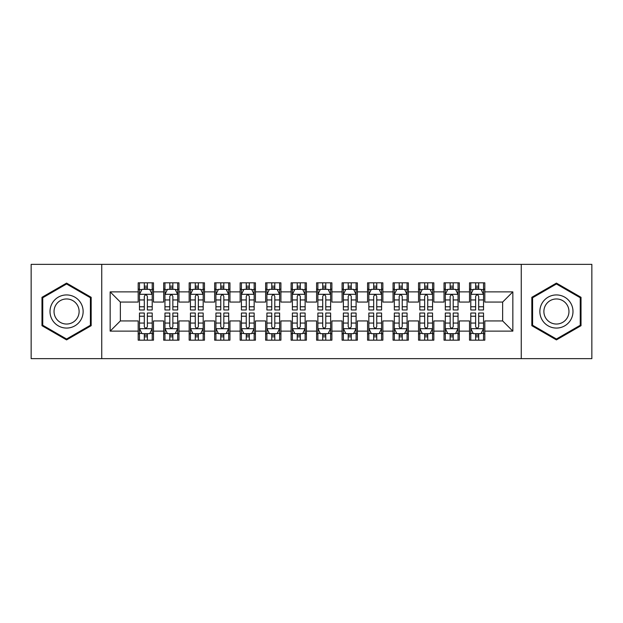 <?xml version="1.0" encoding="UTF-8"?>
<svg xmlns="http://www.w3.org/2000/svg" width="623" height="623" viewBox="0 0 623 623"><rect width="100%" height="100%" fill="white"/><g stroke="black" fill="none" stroke-linecap="round" stroke-linejoin="round"><path stroke-width="0.93" d="M521.256 358.653L591.85 358.653L591.85 264.347L521.256 264.347L521.256 358.653L101.744 358.653L101.744 264.347L31.15 264.347L31.15 358.653L101.744 358.653M521.256 264.347L101.744 264.347M110.154 331.125L110.154 291.876L138.189 291.876L138.189 302.069L120.356 302.069L120.356 320.931L110.154 331.125L138.189 331.125L138.189 340.174L153.484 340.174L153.484 331.125L163.678 331.125L163.678 340.174L178.972 340.174L178.972 331.125L189.166 331.125L189.166 340.174L204.461 340.174L204.461 331.125L214.655 331.125L214.655 340.174L229.942 340.174L229.942 331.125L240.135 331.125L240.135 340.174L255.43 340.174L255.43 331.125L265.624 331.125L265.624 340.174L280.918 340.174L280.918 331.125L291.112 331.125L291.112 340.174L306.399 340.174L306.399 331.125L316.601 331.125L316.601 340.174L331.888 340.174L331.888 331.125L342.082 331.125L342.082 340.174L357.376 340.174L357.376 331.125L367.57 331.125L367.57 340.174L382.865 340.174L382.865 331.125L393.058 331.125L393.058 340.174L408.345 340.174L408.345 331.125L418.539 331.125L418.539 340.174L433.834 340.174L433.834 331.125L444.028 331.125L444.028 340.174L459.322 340.174L459.322 331.125L469.516 331.125L469.516 340.174L484.811 340.174L484.811 320.931L502.644 320.931L502.644 302.069L484.811 302.069L484.811 291.876L512.846 291.876L512.846 331.125L484.811 331.125M484.811 291.876L484.811 282.826L469.516 282.826L469.516 291.876L459.322 291.876L459.322 282.826L444.028 282.826L444.028 291.876L433.834 291.876L433.834 282.826L418.539 282.826L418.539 291.876L408.345 291.876L408.345 282.826L393.058 282.826L393.058 291.876L382.865 291.876L382.865 282.826L367.57 282.826L367.57 291.876L357.376 291.876L357.376 282.826L342.082 282.826L342.082 291.876L331.888 291.876L331.888 282.826L316.601 282.826L316.601 291.876L306.399 291.876L306.399 282.826L291.112 282.826L291.112 291.876L280.918 291.876L280.918 282.826L265.624 282.826L265.624 291.876L255.43 291.876L255.43 282.826L240.135 282.826L240.135 291.876L229.942 291.876L229.942 282.826L214.655 282.826L214.655 291.876L204.461 291.876L204.461 282.826L189.166 282.826L189.166 291.876L178.972 291.876L178.972 282.826L163.678 282.826L163.678 291.876L153.484 291.876L153.484 282.826L138.189 282.826L138.189 291.876M459.322 331.125L459.322 320.931L469.516 320.931L469.516 331.125M512.846 291.876L502.644 302.069M433.834 331.125L433.834 320.931L444.028 320.931L444.028 331.125M469.516 291.876L469.516 302.069L459.322 302.069L459.322 291.876M408.345 331.125L408.345 320.931L418.539 320.931L418.539 331.125M444.028 291.876L444.028 302.069L433.834 302.069L433.834 291.876M382.865 331.125L382.865 320.931L393.058 320.931L393.058 331.125M418.539 291.876L418.539 302.069L408.345 302.069L408.345 291.876M357.376 331.125L357.376 320.931L367.57 320.931L367.57 331.125M393.058 291.876L393.058 302.069L382.865 302.069L382.865 291.876M331.888 331.125L331.888 320.931L342.082 320.931L342.082 331.125M367.57 291.876L367.57 302.069L357.376 302.069L357.376 291.876M306.399 331.125L306.399 320.931L316.601 320.931L316.601 331.125M342.082 291.876L342.082 302.069L331.888 302.069L331.888 291.876M280.918 331.125L280.918 320.931L291.112 320.931L291.112 331.125M316.601 291.876L316.601 302.069L306.399 302.069L306.399 291.876M255.43 331.125L255.43 320.931L265.624 320.931L265.624 331.125M291.112 291.876L291.112 302.069L280.918 302.069L280.918 291.876M229.942 331.125L229.942 320.931L240.135 320.931L240.135 331.125M265.624 291.876L265.624 302.069L255.43 302.069L255.43 291.876M204.461 331.125L204.461 320.931L214.655 320.931L214.655 331.125M240.135 291.876L240.135 302.069L229.942 302.069L229.942 291.876M178.972 331.125L178.972 320.931L189.166 320.931L189.166 331.125M214.655 291.876L214.655 302.069L204.461 302.069L204.461 291.876M153.484 331.125L153.484 320.931L163.678 320.931L163.678 331.125M189.166 291.876L189.166 302.069L178.972 302.069L178.972 291.876M120.356 320.931L138.189 320.931L138.189 331.125M163.678 291.876L163.678 302.069L153.484 302.069L153.484 291.876M469.516 289.197L470.793 289.197M483.534 289.197L484.811 289.197M444.028 289.197L445.305 289.197M458.045 289.197L459.322 289.197M418.539 289.197L419.816 289.197M432.557 289.197L433.834 289.197M393.058 289.197L394.328 289.197M407.076 289.197L408.345 289.197M367.57 289.197L368.847 289.197M381.588 289.197L382.865 289.197M342.082 289.197L343.359 289.197M356.099 289.197L357.376 289.197M316.601 289.197L317.87 289.197M330.618 289.197L331.888 289.197M291.112 289.197L292.382 289.197M305.13 289.197L306.399 289.197M265.624 289.197L266.901 289.197M279.641 289.197L280.918 289.197M240.135 289.197L241.413 289.197M254.153 289.197L255.43 289.197M214.655 289.197L215.924 289.197M228.672 289.197L229.942 289.197M189.166 289.197L190.443 289.197M203.184 289.197L204.461 289.197M163.678 289.197L164.955 289.197M177.695 289.197L178.972 289.197M138.189 289.197L139.466 289.197M152.207 289.197L153.484 289.197M138.189 333.803L139.466 333.803M152.207 333.803L153.484 333.803M163.678 333.803L164.955 333.803M177.695 333.803L178.972 333.803M189.166 333.803L190.443 333.803M203.184 333.803L204.461 333.803M214.655 333.803L215.924 333.803M228.672 333.803L229.942 333.803M240.135 333.803L241.413 333.803M254.153 333.803L255.43 333.803M265.624 333.803L266.901 333.803M279.641 333.803L280.918 333.803M291.112 333.803L292.382 333.803M305.13 333.803L306.399 333.803M316.601 333.803L317.87 333.803M330.618 333.803L331.888 333.803M342.082 333.803L343.359 333.803M356.099 333.803L357.376 333.803M367.57 333.803L368.847 333.803M381.588 333.803L382.865 333.803M393.058 333.803L394.328 333.803M407.076 333.803L408.345 333.803M418.539 333.803L419.816 333.803M432.557 333.803L433.834 333.803M444.028 333.803L445.305 333.803M458.045 333.803L459.322 333.803M469.516 333.803L470.793 333.803M483.534 333.803L484.811 333.803M110.154 291.876L120.356 302.069M502.644 320.931L512.846 331.125M91.168 297.303L66.575 283.099L41.982 297.303L41.982 325.697L66.575 339.901L91.168 325.697L91.168 297.303M531.832 297.303L531.832 325.697L556.425 339.901L581.018 325.697L581.018 297.303L556.425 283.099L531.832 297.303M147.371 286.144L144.31 286.144M152.207 306.773L147.371 306.773L147.371 309.974L152.207 309.974L152.207 294.422L149.66 289.329L142.013 289.329L139.466 294.422L139.466 309.974L144.31 309.974L144.31 306.773L139.466 306.773M139.466 294.422L139.466 282.826M152.207 294.422L152.207 282.826M144.31 289.329L144.31 282.826M147.371 282.826L147.371 289.329M147.371 306.773L147.371 296.338C146.35 294.375 145.33 294.375 144.31 296.338L144.31 306.773M147.371 289.197L144.31 289.197M144.31 336.856L147.371 336.856M139.466 316.227L144.31 316.227L144.31 313.026L139.466 313.026L139.466 328.578L142.013 333.671L149.66 333.671L152.207 328.578L152.207 313.026L147.371 313.026L147.371 316.227L152.207 316.227M152.207 328.578L152.207 340.174M139.466 328.578L139.466 340.174M147.371 333.671L147.371 340.174M144.31 340.174L144.31 333.671M144.31 316.227L144.31 326.662C145.33 328.625 146.35 328.625 147.371 326.662L147.371 316.227M144.31 333.803L147.371 333.803M172.851 286.144L169.799 286.144M177.695 306.773L172.851 306.773L172.851 309.974L177.695 309.974L177.695 294.422L175.149 289.329L167.501 289.329L164.955 294.422L164.955 309.974L169.799 309.974L169.799 306.773L164.955 306.773M164.955 294.422L164.955 282.826M177.695 294.422L177.695 282.826M169.799 289.329L169.799 282.826M172.851 282.826L172.851 289.329M172.851 306.773L172.851 296.338C171.839 294.375 170.819 294.375 169.799 296.338L169.799 306.773M172.851 289.197L169.799 289.197M198.34 286.144L195.279 286.144M203.184 306.773L198.34 306.773L198.34 309.974L203.184 309.974L203.184 294.422L200.637 289.329L192.99 289.329L190.443 294.422L190.443 309.974L195.279 309.974L195.279 306.773L190.443 306.773M190.443 294.422L190.443 282.826M203.184 294.422L203.184 282.826M195.279 289.329L195.279 282.826M198.34 282.826L198.34 289.329M198.34 306.773L198.34 296.338C197.32 294.375 196.3 294.375 195.279 296.338L195.279 306.773M198.34 289.197L195.279 289.197M169.799 336.856L172.851 336.856M164.955 316.227L169.799 316.227L169.799 313.026L164.955 313.026L164.955 328.578L167.501 333.671L175.149 333.671L177.695 328.578L177.695 313.026L172.851 313.026L172.851 316.227L177.695 316.227M177.695 328.578L177.695 340.174M164.955 328.578L164.955 340.174M172.851 333.671L172.851 340.174M169.799 340.174L169.799 333.671M169.799 316.227L169.799 326.662C170.811 328.625 171.831 328.625 172.851 326.662L172.851 316.227M169.799 333.803L172.851 333.803M195.279 336.856L198.34 336.856M190.443 316.227L195.279 316.227L195.279 313.026L190.443 313.026L190.443 328.578L192.99 333.671L200.637 333.671L203.184 328.578L203.184 313.026L198.34 313.026L198.34 316.227L203.184 316.227M203.184 328.578L203.184 340.174M190.443 328.578L190.443 340.174M198.34 333.671L198.34 340.174M195.279 340.174L195.279 333.671M195.279 316.227L195.279 326.662C196.3 328.625 197.32 328.625 198.34 326.662L198.34 316.227M195.279 333.803L198.34 333.803M80.92 303.214A16.564 16.564 0 0 0 58.289 297.155A16.564 16.564 0 0 0 52.231 319.786A16.564 16.564 0 0 0 74.861 325.845A16.564 16.564 0 0 0 80.92 303.214M77.439 305.231A12.546 12.546 0 0 0 60.306 300.636A12.546 12.546 0 0 0 55.712 317.769A12.546 12.546 0 0 0 72.844 322.364A12.546 12.546 0 0 0 77.439 305.231M66.575 339.013L42.746 325.261L42.746 297.739L66.575 283.987L90.405 297.739L90.405 325.261L66.575 339.013M570.769 303.214A16.564 16.564 0 0 0 548.139 297.155A16.564 16.564 0 0 0 542.08 319.786A16.564 16.564 0 0 0 564.711 325.845A16.564 16.564 0 0 0 570.769 303.214M567.288 305.231A12.546 12.546 0 0 0 550.156 300.636A12.546 12.546 0 0 0 545.561 317.769A12.546 12.546 0 0 0 562.694 322.364A12.546 12.546 0 0 0 567.288 305.231M556.425 339.013L532.595 325.261L532.595 297.739L556.425 283.987L580.254 297.739L580.254 325.261L556.425 339.013M223.828 286.144L220.768 286.144M228.672 306.773L223.828 306.773L223.828 309.974L228.672 309.974L228.672 294.422L226.118 289.329L218.478 289.329L215.924 294.422L215.924 309.974L220.768 309.974L220.768 306.773L215.924 306.773M215.924 294.422L215.924 282.826M228.672 294.422L228.672 282.826M220.768 289.329L220.768 282.826M223.828 282.826L223.828 289.329M223.828 306.773L223.828 296.338C222.808 294.375 221.788 294.375 220.768 296.338L220.768 306.773M223.828 289.197L220.768 289.197M249.317 286.144L246.256 286.144M254.153 306.773L249.317 306.773L249.317 309.974L254.153 309.974L254.153 294.422L251.606 289.329L243.959 289.329L241.413 294.422L241.413 309.974L246.256 309.974L246.256 306.773L241.413 306.773M241.413 294.422L241.413 282.826M254.153 294.422L254.153 282.826M246.256 289.329L246.256 282.826M249.317 282.826L249.317 289.329M249.317 306.773L249.317 296.338C248.297 294.375 247.276 294.375 246.256 296.338L246.256 306.773M249.317 289.197L246.256 289.197M220.768 336.856L223.828 336.856M215.924 316.227L220.768 316.227L220.768 313.026L215.924 313.026L215.924 328.578L218.478 333.671L226.118 333.671L228.672 328.578L228.672 313.026L223.828 313.026L223.828 316.227L228.672 316.227M228.672 328.578L228.672 340.174M215.924 328.578L215.924 340.174M223.828 333.671L223.828 340.174M220.768 340.174L220.768 333.671M220.768 316.227L220.768 326.662C221.788 328.625 222.808 328.625 223.828 326.662L223.828 316.227M220.768 333.803L223.828 333.803M246.256 336.856L249.317 336.856M241.413 316.227L246.256 316.227L246.256 313.026L241.413 313.026L241.413 328.578L243.959 333.671L251.606 333.671L254.153 328.578L254.153 313.026L249.317 313.026L249.317 316.227L254.153 316.227M254.153 328.578L254.153 340.174M241.413 328.578L241.413 340.174M249.317 333.671L249.317 340.174M246.256 340.174L246.256 333.671M246.256 316.227L246.256 326.662C247.276 328.625 248.289 328.625 249.317 326.662L249.317 316.227M246.256 333.803L249.317 333.803M274.798 286.144L271.745 286.144M279.641 306.773L274.798 306.773L274.798 309.974L279.641 309.974L279.641 294.422L277.095 289.329L269.447 289.329L266.901 294.422L266.901 309.974L271.745 309.974L271.745 306.773L266.901 306.773M266.901 294.422L266.901 282.826M279.641 294.422L279.641 282.826M271.745 289.329L271.745 282.826M274.798 282.826L274.798 289.329M274.798 306.773L274.798 296.338C273.785 294.375 272.765 294.375 271.745 296.338L271.745 306.773M274.798 289.197L271.745 289.197M271.745 336.856L274.798 336.856M266.901 316.227L271.745 316.227L271.745 313.026L266.901 313.026L266.901 328.578L269.447 333.671L277.095 333.671L279.641 328.578L279.641 313.026L274.798 313.026L274.798 316.227L279.641 316.227M279.641 328.578L279.641 340.174M266.901 328.578L266.901 340.174M274.798 333.671L274.798 340.174M271.745 340.174L271.745 333.671M271.745 316.227L271.745 326.662C272.757 328.625 273.777 328.625 274.798 326.662L274.798 316.227M271.745 333.803L274.798 333.803M300.286 286.144L297.226 286.144M305.13 306.773L300.286 306.773L300.286 309.974L305.13 309.974L305.13 294.422L302.583 289.329L294.936 289.329L292.382 294.422L292.382 309.974L297.226 309.974L297.226 306.773L292.382 306.773M292.382 294.422L292.382 282.826M305.13 294.422L305.13 282.826M297.226 289.329L297.226 282.826M300.286 282.826L300.286 289.329M300.286 306.773L300.286 296.338C299.266 294.375 298.246 294.375 297.226 296.338L297.226 306.773M300.286 289.197L297.226 289.197M297.226 336.856L300.286 336.856M292.382 316.227L297.226 316.227L297.226 313.026L292.382 313.026L292.382 328.578L294.936 333.671L302.583 333.671L305.13 328.578L305.13 313.026L300.286 313.026L300.286 316.227L305.13 316.227M305.13 328.578L305.13 340.174M292.382 328.578L292.382 340.174M300.286 333.671L300.286 340.174M297.226 340.174L297.226 333.671M297.226 316.227L297.226 326.662C298.246 328.625 299.266 328.625 300.286 326.662L300.286 316.227M297.226 333.803L300.286 333.803M325.774 286.144L322.714 286.144M330.618 306.773L325.774 306.773L325.774 309.974L330.618 309.974L330.618 294.422L328.064 289.329L320.417 289.329L317.87 294.422L317.87 309.974L322.714 309.974L322.714 306.773L317.87 306.773M317.87 294.422L317.87 282.826M330.618 294.422L330.618 282.826M322.714 289.329L322.714 282.826M325.774 282.826L325.774 289.329M325.774 306.773L325.774 296.338C324.754 294.375 323.734 294.375 322.714 296.338L322.714 306.773M325.774 289.197L322.714 289.197M351.255 286.144L348.202 286.144M356.099 306.773L351.255 306.773L351.255 309.974L356.099 309.974L356.099 294.422L353.553 289.329L345.905 289.329L343.359 294.422L343.359 309.974L348.202 309.974L348.202 306.773L343.359 306.773M343.359 294.422L343.359 282.826M356.099 294.422L356.099 282.826M348.202 289.329L348.202 282.826M351.255 282.826L351.255 289.329M351.255 306.773L351.255 296.338C350.243 294.375 349.223 294.375 348.202 296.338L348.202 306.773M351.255 289.197L348.202 289.197M376.744 286.144L373.683 286.144M381.588 306.773L376.744 306.773L376.744 309.974L381.588 309.974L381.588 294.422L379.041 289.329L371.394 289.329L368.847 294.422L368.847 309.974L373.683 309.974L373.683 306.773L368.847 306.773M368.847 294.422L368.847 282.826M381.588 294.422L381.588 282.826M373.683 289.329L373.683 282.826M376.744 282.826L376.744 289.329M376.744 306.773L376.744 296.338C375.724 294.375 374.711 294.375 373.683 296.338L373.683 306.773M376.744 289.197L373.683 289.197M402.232 286.144L399.172 286.144M407.076 306.773L402.232 306.773L402.232 309.974L407.076 309.974L407.076 294.422L404.522 289.329L396.882 289.329L394.328 294.422L394.328 309.974L399.172 309.974L399.172 306.773L394.328 306.773M394.328 294.422L394.328 282.826M407.076 294.422L407.076 282.826M399.172 289.329L399.172 282.826M402.232 282.826L402.232 289.329M402.232 306.773L402.232 296.338C401.212 294.375 400.192 294.375 399.172 296.338L399.172 306.773M402.232 289.197L399.172 289.197M427.721 286.144L424.66 286.144M432.557 306.773L427.721 306.773L427.721 309.974L432.557 309.974L432.557 294.422L430.01 289.329L422.363 289.329L419.816 294.422L419.816 309.974L424.66 309.974L424.66 306.773L419.816 306.773M419.816 294.422L419.816 282.826M432.557 294.422L432.557 282.826M424.66 289.329L424.66 282.826M427.721 282.826L427.721 289.329M427.721 306.773L427.721 296.338C426.7 294.375 425.68 294.375 424.66 296.338L424.66 306.773M427.721 289.197L424.66 289.197M453.201 286.144L450.149 286.144M458.045 306.773L453.201 306.773L453.201 309.974L458.045 309.974L458.045 294.422L455.499 289.329L447.851 289.329L445.305 294.422L445.305 309.974L450.149 309.974L450.149 306.773L445.305 306.773M445.305 294.422L445.305 282.826M458.045 294.422L458.045 282.826M450.149 289.329L450.149 282.826M453.201 282.826L453.201 289.329M453.201 306.773L453.201 296.338C452.189 294.375 451.169 294.375 450.149 296.338L450.149 306.773M453.201 289.197L450.149 289.197M478.69 286.144L475.629 286.144M483.534 306.773L478.69 306.773L478.69 309.974L483.534 309.974L483.534 294.422L480.987 289.329L473.34 289.329L470.793 294.422L470.793 309.974L475.629 309.974L475.629 306.773L470.793 306.773M470.793 294.422L470.793 282.826M483.534 294.422L483.534 282.826M475.629 289.329L475.629 282.826M478.69 282.826L478.69 289.329M478.69 306.773L478.69 296.338C477.67 294.375 476.65 294.375 475.629 296.338L475.629 306.773M478.69 289.197L475.629 289.197M322.714 336.856L325.774 336.856M317.87 316.227L322.714 316.227L322.714 313.026L317.87 313.026L317.87 328.578L320.417 333.671L328.064 333.671L330.618 328.578L330.618 313.026L325.774 313.026L325.774 316.227L330.618 316.227M330.618 328.578L330.618 340.174M317.87 328.578L317.87 340.174M325.774 333.671L325.774 340.174M322.714 340.174L322.714 333.671M322.714 316.227L322.714 326.662C323.734 328.625 324.754 328.625 325.774 326.662L325.774 316.227M322.714 333.803L325.774 333.803M348.202 336.856L351.255 336.856M343.359 316.227L348.202 316.227L348.202 313.026L343.359 313.026L343.359 328.578L345.905 333.671L353.553 333.671L356.099 328.578L356.099 313.026L351.255 313.026L351.255 316.227L356.099 316.227M356.099 328.578L356.099 340.174M343.359 328.578L343.359 340.174M351.255 333.671L351.255 340.174M348.202 340.174L348.202 333.671M348.202 316.227L348.202 326.662C349.215 328.625 350.235 328.625 351.255 326.662L351.255 316.227M348.202 333.803L351.255 333.803M373.683 336.856L376.744 336.856M368.847 316.227L373.683 316.227L373.683 313.026L368.847 313.026L368.847 328.578L371.394 333.671L379.041 333.671L381.588 328.578L381.588 313.026L376.744 313.026L376.744 316.227L381.588 316.227M381.588 328.578L381.588 340.174M368.847 328.578L368.847 340.174M376.744 333.671L376.744 340.174M373.683 340.174L373.683 333.671M373.683 316.227L373.683 326.662C374.703 328.625 375.724 328.625 376.744 326.662L376.744 316.227M373.683 333.803L376.744 333.803M399.172 336.856L402.232 336.856M394.328 316.227L399.172 316.227L399.172 313.026L394.328 313.026L394.328 328.578L396.882 333.671L404.522 333.671L407.076 328.578L407.076 313.026L402.232 313.026L402.232 316.227L407.076 316.227M407.076 328.578L407.076 340.174M394.328 328.578L394.328 340.174M402.232 333.671L402.232 340.174M399.172 340.174L399.172 333.671M399.172 316.227L399.172 326.662C400.192 328.625 401.212 328.625 402.232 326.662L402.232 316.227M399.172 333.803L402.232 333.803M424.66 336.856L427.721 336.856M419.816 316.227L424.66 316.227L424.66 313.026L419.816 313.026L419.816 328.578L422.363 333.671L430.01 333.671L432.557 328.578L432.557 313.026L427.721 313.026L427.721 316.227L432.557 316.227M432.557 328.578L432.557 340.174M419.816 328.578L419.816 340.174M427.721 333.671L427.721 340.174M424.66 340.174L424.66 333.671M424.66 316.227L424.66 326.662C425.68 328.625 426.7 328.625 427.721 326.662L427.721 316.227M424.66 333.803L427.721 333.803M450.149 336.856L453.201 336.856M445.305 316.227L450.149 316.227L450.149 313.026L445.305 313.026L445.305 328.578L447.851 333.671L455.499 333.671L458.045 328.578L458.045 313.026L453.201 313.026L453.201 316.227L458.045 316.227M458.045 328.578L458.045 340.174M445.305 328.578L445.305 340.174M453.201 333.671L453.201 340.174M450.149 340.174L450.149 333.671M450.149 316.227L450.149 326.662C451.161 328.625 452.181 328.625 453.201 326.662L453.201 316.227M450.149 333.803L453.201 333.803M475.629 336.856L478.69 336.856M470.793 316.227L475.629 316.227L475.629 313.026L470.793 313.026L470.793 328.578L473.34 333.671L480.987 333.671L483.534 328.578L483.534 313.026L478.69 313.026L478.69 316.227L483.534 316.227M483.534 328.578L483.534 340.174M470.793 328.578L470.793 340.174M478.69 333.671L478.69 340.174M475.629 340.174L475.629 333.671M475.629 316.227L475.629 326.662C476.65 328.625 477.67 328.625 478.69 326.662L478.69 316.227M475.629 333.803L478.69 333.803M152.144 294.297L139.529 294.297M139.466 289.633L141.865 289.633M149.816 289.633L152.207 289.633M144.31 299.943L139.466 299.943M152.207 299.943L147.371 299.943M147.371 287.764L144.31 287.764M139.529 328.703L152.144 328.703M152.207 333.367L149.816 333.367M141.865 333.367L139.466 333.367M147.371 323.057L152.207 323.057M139.466 323.057L144.31 323.057M144.31 335.236L147.371 335.236M177.633 294.297L165.017 294.297M164.955 289.633L167.346 289.633M175.304 289.633L177.695 289.633M169.799 299.943L164.955 299.943M177.695 299.943L172.851 299.943M172.851 287.764L169.799 287.764M203.121 294.297L190.506 294.297M190.443 289.633L192.834 289.633M200.785 289.633L203.184 289.633M195.279 299.943L190.443 299.943M203.184 299.943L198.34 299.943M198.34 287.764L195.279 287.764M165.017 328.703L177.633 328.703M177.695 333.367L175.304 333.367M167.346 333.367L164.955 333.367M172.851 323.057L177.695 323.057M164.955 323.057L169.799 323.057M169.799 335.236L172.851 335.236M190.506 328.703L203.121 328.703M203.184 333.367L200.785 333.367M192.834 333.367L190.443 333.367M198.34 323.057L203.184 323.057M190.443 323.057L195.279 323.057M195.279 335.236L198.34 335.236M228.602 294.297L215.986 294.297M215.924 289.633L218.323 289.633M226.274 289.633L228.672 289.633M220.768 299.943L215.924 299.943M228.672 299.943L223.828 299.943M223.828 287.764L220.768 287.764M254.091 294.297L241.475 294.297M241.413 289.633L243.811 289.633M251.762 289.633L254.153 289.633M246.256 299.943L241.413 299.943M254.153 299.943L249.317 299.943M249.317 287.764L246.256 287.764M215.986 328.703L228.602 328.703M228.672 333.367L226.274 333.367M218.323 333.367L215.924 333.367M223.828 323.057L228.672 323.057M215.924 323.057L220.768 323.057M220.768 335.236L223.828 335.236M241.475 328.703L254.091 328.703M254.153 333.367L251.762 333.367M243.811 333.367L241.413 333.367M249.317 323.057L254.153 323.057M241.413 323.057L246.256 323.057M246.256 335.236L249.317 335.236M279.579 294.297L266.963 294.297M266.901 289.633L269.292 289.633M277.243 289.633L279.641 289.633M271.745 299.943L266.901 299.943M279.641 299.943L274.798 299.943M274.798 287.764L271.745 287.764M266.963 328.703L279.579 328.703M279.641 333.367L277.243 333.367M269.292 333.367L266.901 333.367M274.798 323.057L279.641 323.057M266.901 323.057L271.745 323.057M271.745 335.236L274.798 335.236M305.068 294.297L292.452 294.297M292.382 289.633L294.78 289.633M302.731 289.633L305.13 289.633M297.226 299.943L292.382 299.943M305.13 299.943L300.286 299.943M300.286 287.764L297.226 287.764M292.452 328.703L305.068 328.703M305.13 333.367L302.731 333.367M294.78 333.367L292.382 333.367M300.286 323.057L305.13 323.057M292.382 323.057L297.226 323.057M297.226 335.236L300.286 335.236M330.548 294.297L317.932 294.297M317.87 289.633L320.269 289.633M328.22 289.633L330.618 289.633M322.714 299.943L317.87 299.943M330.618 299.943L325.774 299.943M325.774 287.764L322.714 287.764M356.037 294.297L343.421 294.297M343.359 289.633L345.757 289.633M353.708 289.633L356.099 289.633M348.202 299.943L343.359 299.943M356.099 299.943L351.255 299.943M351.255 287.764L348.202 287.764M381.525 294.297L368.909 294.297M368.847 289.633L371.238 289.633M379.189 289.633L381.588 289.633M373.683 299.943L368.847 299.943M381.588 299.943L376.744 299.943M376.744 287.764L373.683 287.764M407.014 294.297L394.398 294.297M394.328 289.633L396.726 289.633M404.677 289.633L407.076 289.633M399.172 299.943L394.328 299.943M407.076 299.943L402.232 299.943M402.232 287.764L399.172 287.764M432.494 294.297L419.879 294.297M419.816 289.633L422.215 289.633M430.166 289.633L432.557 289.633M424.66 299.943L419.816 299.943M432.557 299.943L427.721 299.943M427.721 287.764L424.66 287.764M457.983 294.297L445.367 294.297M445.305 289.633L447.696 289.633M455.654 289.633L458.045 289.633M450.149 299.943L445.305 299.943M458.045 299.943L453.201 299.943M453.201 287.764L450.149 287.764M483.471 294.297L470.856 294.297M470.793 289.633L473.184 289.633M481.135 289.633L483.534 289.633M475.629 299.943L470.793 299.943M483.534 299.943L478.69 299.943M478.69 287.764L475.629 287.764M317.932 328.703L330.548 328.703M330.618 333.367L328.22 333.367M320.269 333.367L317.87 333.367M325.774 323.057L330.618 323.057M317.87 323.057L322.714 323.057M322.714 335.236L325.774 335.236M343.421 328.703L356.037 328.703M356.099 333.367L353.708 333.367M345.757 333.367L343.359 333.367M351.255 323.057L356.099 323.057M343.359 323.057L348.202 323.057M348.202 335.236L351.255 335.236M368.909 328.703L381.525 328.703M381.588 333.367L379.189 333.367M371.238 333.367L368.847 333.367M376.744 323.057L381.588 323.057M368.847 323.057L373.683 323.057M373.683 335.236L376.744 335.236M394.398 328.703L407.014 328.703M407.076 333.367L404.677 333.367M396.726 333.367L394.328 333.367M402.232 323.057L407.076 323.057M394.328 323.057L399.172 323.057M399.172 335.236L402.232 335.236M419.879 328.703L432.494 328.703M432.557 333.367L430.166 333.367M422.215 333.367L419.816 333.367M427.721 323.057L432.557 323.057M419.816 323.057L424.66 323.057M424.66 335.236L427.721 335.236M445.367 328.703L457.983 328.703M458.045 333.367L455.654 333.367M447.696 333.367L445.305 333.367M453.201 323.057L458.045 323.057M445.305 323.057L450.149 323.057M450.149 335.236L453.201 335.236M470.856 328.703L483.471 328.703M483.534 333.367L481.135 333.367M473.184 333.367L470.793 333.367M478.69 323.057L483.534 323.057M470.793 323.057L475.629 323.057M475.629 335.236L478.69 335.236"/></g></svg>
